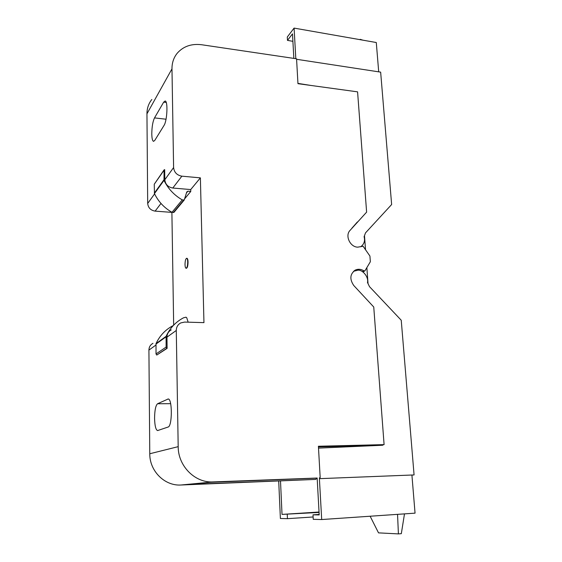 <?xml version="1.0" encoding="UTF-8"?>
<svg xmlns="http://www.w3.org/2000/svg" width="562" height="562" viewBox="0 0 562 562"><rect width="100%" height="100%" fill="white"/><g stroke="black" fill="none" stroke-linecap="round" stroke-linejoin="round"><path stroke-width="0.84" d="M185.017 264.54C185.102 266.802 185.453 268.039 186.071 268.264C187.083 267.821 187.631 265.728 187.715 261.983C187.631 259.721 187.279 258.485 186.661 258.274C185.65 258.717 185.102 260.803 185.017 264.54M186.949 258.288L186.998 258.288C187.617 258.506 187.961 259.742 188.052 261.997C187.968 265.749 187.42 267.842 186.408 268.278L186.12 268.264M172.815 325.777C165.326 329.768 159.727 335.711 156.025 343.628L166.092 336.343C169.921 328.11 175.716 321.935 183.479 317.818L185.973 317.186L186.753 317.79L188.151 322.174M154.508 117.901C152.794 121.54 151.888 126.864 151.789 133.868C151.88 138.393 152.457 140.886 153.524 141.35L154.754 140.444L163.999 125.481C167.16 120.999 168.108 101.034 165.158 100.991L163.675 102.144L154.508 117.901L166.022 119.221M157.564 403.748C155.674 405.42 154.676 410.281 154.571 418.339C154.789 425.806 155.8 429.881 157.592 430.576L168.108 427.029C172.379 426.333 172.379 398.282 168.143 398.999L157.564 403.748L170.651 403.678M362.926 271.966L364.907 270.884L370.351 261.744L369.922 256.047L363.101 246.247L357.685 247.161C350.147 247.034 344.899 235.808 349.901 230.546L366.621 212.127L357.58 91.852L297.958 83.675L296.56 58.799L201.744 44.756C191.509 43.478 183.331 46.302 177.227 53.228C173.686 57.626 171.937 62.832 171.979 68.859L173.602 167.56C174.178 172.379 176.932 175.246 181.87 176.173L200.381 177.859L203.95 322.637L184.631 322.075L180.732 322.932C177.838 324.534 176.356 327.049 176.278 330.463L178.189 446.657C178.077 466.081 195.042 483.088 213.167 481.915L317.151 478.037M411.918 475.087L414.075 474.932L401.24 320.256L369.522 286.676L367.471 282.489C368.855 277.417 363.031 269.809 358.036 270.167L353.54 271.291M296.588 59.291L380.65 72.14L391.637 204.526L365.518 232.872L364.092 236.721C365.244 240.894 364.099 244.259 360.649 246.802M351.903 228.193L357.383 221.976M356.519 222.903L357.411 222.306M310.526 85.396L297.944 83.394M378.704 71.845L376.287 42.515L294.095 28.1L287.294 37.015L287.477 40.38L292.9 41.328M293.849 58.399L292.486 33.868L287.477 40.38M295.816 58.687L294.095 28.1M360.242 39.698L360.193 39.319L362.94 40.176M364.485 235.647L365.532 249.739M366.853 267.617L368.04 283.648M278.71 481.072L280.389 518.487L287.449 518.67L313.118 516.977M319.364 477.791L319.413 478.662L411.911 475.023L415.051 513.155L321.696 519.541L313.245 519.323L313.006 514.834L319.202 514.918L317.151 477.967M319.413 478.662L414.075 474.932M319.399 478.662L321.696 519.541M319.174 514.427L313.006 514.834M319.04 512.024L282.019 514.406L319.061 512.439M280.508 480.924L282.019 514.406M287.449 518.67L287.259 514.476M318.513 448.118L382.757 445.237L382.729 444.809M370.133 516.225L378.521 532.867L398.409 533.9L397.545 514.349M404.485 513.879L401.324 533.668L398.409 533.9M378.697 445.42L384.092 444.619L373.751 307.014L353.723 285.461C349.381 278.914 350.014 273.736 355.62 269.929C358.345 268.826 361.092 269.128 363.867 270.828L364.907 270.884M187.16 484.521L315.689 479.414L180.929 485.013C164.624 486.074 149.541 471.012 149.773 453.752L148.916 350.098C149.007 347.028 150.363 344.773 152.983 343.312M316.884 478.136L315.689 479.414M200.381 177.859L190.722 189.563L172.794 188.031C168.017 187.153 165.354 184.392 164.814 179.735L164.673 169.605L164.062 169.907L163.999 180.374C168.052 188.67 174.136 195.169 182.25 199.882L171.993 212.31C164.181 207.814 158.336 201.582 154.459 193.609L154.255 184.238L163.844 170.216M166.092 336.343L166.12 347.084L166.886 348.257L156.756 355.058L167.118 348.356L166.963 337.151C167.047 333.849 168.488 331.418 171.291 329.866M173.665 325.145L171.895 212.387L155.119 211.122C150.651 210.35 148.178 207.792 147.694 203.444L146.949 113.826C146.956 108.34 148.586 103.556 151.831 99.474M362.413 271.622L363.867 270.828M317.158 478.122L210.069 482.329L187.034 484.535M384.092 444.619L318.408 446.256L320.185 477.721M378.732 445.378L318.443 446.895M190.722 189.563L190.764 191.459L187.877 191.213L186.781 191.923L184.231 200.016L173.904 212.422L171.993 212.31M184.729 198.723L190.764 191.459M156.756 355.058L156.018 353.934L156.025 343.628M182.25 199.882L184.231 200.016M172.794 188.031L181.87 176.173M164.814 179.735L173.602 167.56M166.963 337.151L176.278 330.463M155.119 211.122L160.992 203.451M163.675 102.144L166.226 102.453M148.916 350.098L155.927 345.061M149.773 453.752L178.189 446.657M180.929 485.013L213.167 481.915M146.949 113.826L171.979 68.859M147.694 203.444L154.592 193.89M167.729 399.09L168.502 399.09M165.987 336.863L155.92 344.127M156.018 353.934L166.12 347.084M163.76 170.644L154.255 184.238M154.346 193.138L163.886 179.889M163.999 180.374L154.459 193.609M183.612 200.156L173.307 212.569M187.877 191.213L186.479 192.914M354.369 270.624L355.62 269.929M210.097 482.329L187.083 484.535"/></g></svg>
